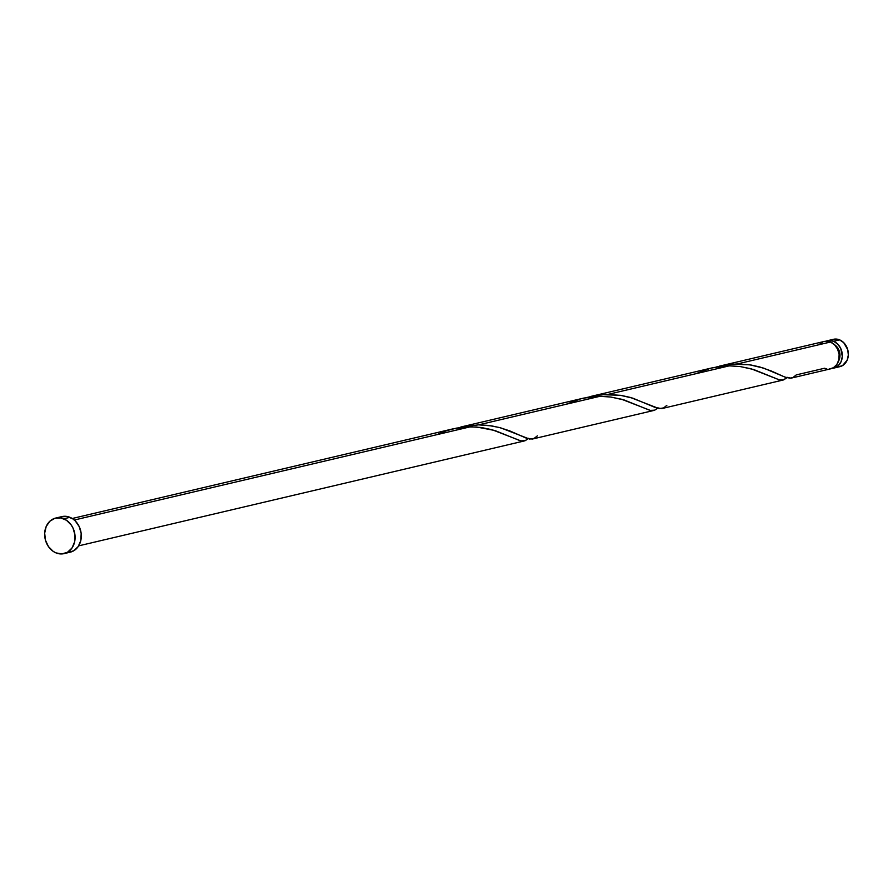 <?xml version="1.0" encoding="UTF-8"?>
<svg xmlns="http://www.w3.org/2000/svg" width="893" height="893" viewBox="0 0 893 893"><rect width="100%" height="100%" fill="white"/><g stroke="black" fill="none" stroke-linecap="round" stroke-linejoin="round"><path stroke-width="1.34" d="M827.398 340.724A14.054 11.564 76.8 0 0 825.869 341.215L829.039 340.49L833.593 341.282L839.621 339.865A14.054 11.564 -103.2 0 0 833.415 339.307L827.398 340.724A14.054 11.564 76.8 0 1 833.593 341.282L837.701 344.084L840.737 348.46L842.311 356.452L841.139 361.576L838.382 365.605L832.198 368.318M64.062 553.627L70.279 552.164A18.273 15.036 -103.2 0 0 81.308 535.767A18.273 15.036 -103.2 0 0 69.967 517.326L63.749 518.788L69.967 517.326A18.273 15.036 -103.2 0 0 61.907 516.601L55.69 518.063A18.273 15.036 76.8 0 1 63.749 518.788A18.273 15.036 76.8 0 1 75.101 537.229A18.273 15.036 76.8 0 1 64.062 553.627A18.273 15.036 76.8 0 1 56.002 552.89A18.273 15.036 76.8 0 1 44.65 534.461A18.273 15.036 76.8 0 1 55.69 518.063M528.6 438.307L525.14 440.684L521.211 441.008L492.155 429.734L481.07 427.479L470.343 426.798L74.298 520.027L470.343 426.798L453.8 428.673M584 398.032L460.799 427.021L478.603 424.856L599.806 396.325L584 398.032M658.063 407.833L654.602 410.211L650.673 410.534L621.617 399.26L610.522 397.005L599.806 396.325L478.603 424.856L460.799 427.021M826.795 368.909L824.529 368.251L796.288 374.893L793.073 377.449L790.149 378.23L784.791 377.047L771.195 370.952L759.686 366.934L750.767 364.958L737.518 363.909L830.49 342.019A14.054 11.564 -103.2 0 0 824.284 341.45L720.283 365.94M715.94 367.101L731.211 364.188L749.718 364.802L763.749 368.162L785.606 377.348L791.22 378.107M719.479 366.13L720.818 365.817M586.478 397.575L596.993 395.231L608.055 394.382L729.268 365.851L713.462 367.559L590.82 396.414M590.016 396.604L591.356 396.291M791.455 378.063L830.724 368.809A14.054 11.564 -103.2 0 0 839.219 356.195A14.054 11.564 -103.2 0 0 830.49 342.019L737.518 363.909L726.009 364.824L716.175 367.023M661.758 408.581L655.518 407.599L632.847 398.178L620.255 395.275L601.614 394.673L586.723 397.497M787.514 377.359L783.619 379.893L779.522 379.938L751.08 368.776L739.984 366.532L729.268 365.851L608.055 394.382L621.316 395.443L630.224 397.407L659.067 408.603L663.622 407.922L666.825 405.377M783.619 379.893L782.692 380.094M532.295 439.066L526.68 438.307L509.59 430.828L499.265 427.479L488.259 425.403L478.603 424.856L491.853 425.916L500.761 427.881L529.605 439.088L534.159 438.396L537.374 435.851M654.156 410.367L653.23 410.579M524.693 440.841L523.767 441.053M829.095 369.055L833.415 367.737L836.83 364.5L838.84 359.834L839.119 354.465L837.623 349.185L834.598 344.821L830.49 342.019L824.54 341.394M822.654 341.997L819.35 344.33M61.126 516.801L67.02 516.467L72.757 518.844L75.302 520.965L79.243 526.647L81.174 533.501L80.817 540.499L78.204 546.549L73.762 550.758L68.147 552.466M56.002 552.89L53.2 551.372L48.468 546.616L45.476 540.232L44.672 533.166L46.19 526.513L49.785 521.289L54.919 518.264L60.802 517.929L66.551 520.306L71.273 525.062L73.025 528.109L74.956 534.963L74.599 541.962L71.998 548.012L67.544 552.22L61.93 553.939L56.002 552.89M838.08 361.899L839.967 356.05L839.476 351.697L837.634 347.768L834.43 344.653A11.241 9.254 -103.2 0 1 838.382 361.419M830.736 340.378L835.055 339.061L839.621 339.865L843.729 342.666L847.714 349.609L848.328 355.034L847.167 360.158L842.545 365.583L838.226 366.9M833.839 368.083L839.855 366.666A14.054 11.564 -103.2 0 0 848.35 354.052A14.054 11.564 -103.2 0 0 839.621 339.865L833.593 341.282A14.054 11.564 76.8 0 1 842.322 355.47A14.054 11.564 76.8 0 1 833.839 368.083A14.054 11.564 76.8 0 1 832.254 368.318M436.766 434.701L446.612 430.672L456.557 428.104L466.693 426.899L476.661 427.021L494.8 430.493L520.574 440.885L525.263 440.64L528.109 438.753M566.229 404.228L580.997 398.747L591.088 396.86L601.179 396.325L610.946 397.061L624.263 400.019L650.037 410.4L654.725 410.166L657.572 408.28M695.692 373.754L710.46 368.262L720.539 366.376L730.641 365.851L740.409 366.588L753.725 369.546L779.5 379.927L782.737 380.094L787.034 377.806M72.221 518.498L453.108 428.83M661.992 408.536L783.194 380.005M532.529 439.01L653.732 410.479M524.269 440.952L78.662 545.857"/></g></svg>
